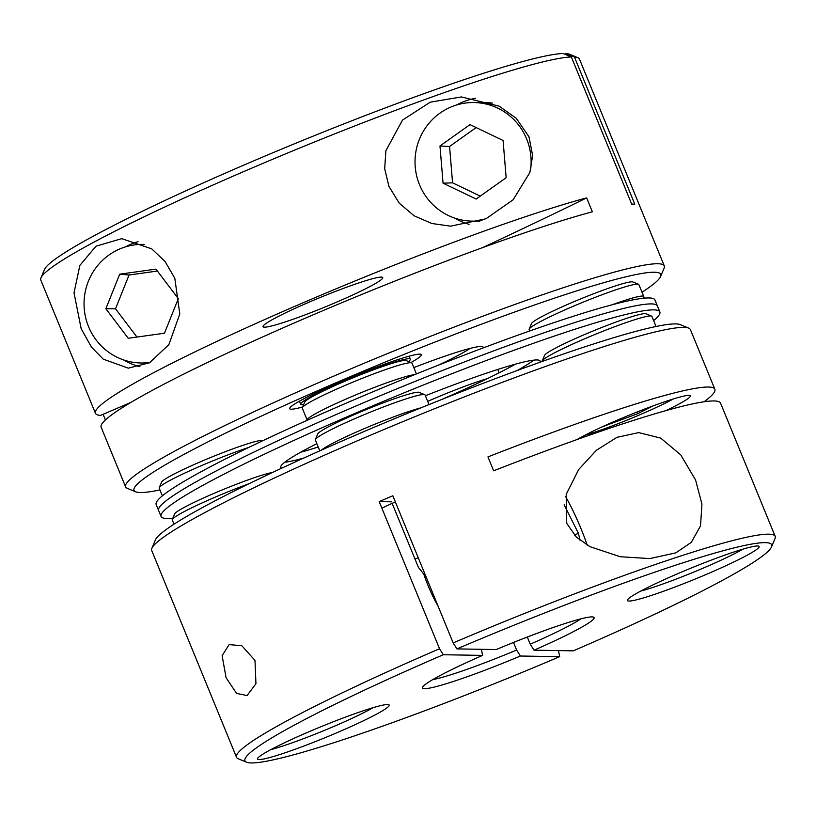 <?xml version="1.0" encoding="UTF-8"?>
<svg xmlns="http://www.w3.org/2000/svg" width="816" height="816" viewBox="0 0 816 816"><rect width="100%" height="100%" fill="white"/><g stroke="black" fill="none" stroke-linecap="round" stroke-linejoin="round"><path stroke-width="1.22" d="M226.073 677.698L222.125 655.707L229.133 644.609L241.822 645.721L254.98 660.399L255.949 683.675L247.075 695.569L236.558 693.386L226.073 677.698M438.151 606.298A36.659 6.865 -113.2 0 1 427.972 585.368A36.659 6.865 -113.2 0 1 423.779 574.087L418.435 567.436L392.149 503.36M566.732 523.342L566.212 494.312L578.738 469.455L596.435 450.248L616.937 437.335L638.704 432.602L660.725 438.121L680.697 454.828L695.548 479.91L701.933 504.094L700.526 525.841L691.315 542.334L675.832 552.85L649.873 558.583L620.231 556.736L589.958 546.669L576.351 537.101L566.732 523.342M151.878 548.301L155.407 539.927A284.641 23.399 -22.3 0 1 395.729 418.2A284.641 23.399 -22.3 0 1 675.597 323.911A284.641 23.399 -22.3 0 1 680.33 324.646L688.724 328.124A291.118 23.929 157.7 0 0 683.89 327.379A291.118 23.929 157.7 0 0 397.657 423.8A291.118 23.929 157.7 0 0 151.878 548.301A291.118 23.929 157.7 0 0 151.705 550.494L236.518 757.289A291.118 23.929 -22.3 0 1 439.538 648.751L379.195 501.616A291.118 23.929 -22.3 0 1 392.822 495.771L453.166 642.916A291.118 23.929 -22.3 0 1 768.692 534.164A291.118 23.929 -22.3 0 1 775.2 536.357A291.118 23.929 -22.3 0 1 775.027 538.56L771.497 546.934A284.641 23.399 157.7 0 0 765.306 542.64A284.641 23.399 157.7 0 0 456.94 648.904L496.22 649.556A92.728 7.619 -22.3 0 1 593.569 617.141A92.728 7.619 -22.3 0 1 534.021 650.179L573.301 650.831A284.641 23.399 157.7 0 0 771.497 546.934M704.055 401.778A291.118 23.929 157.7 0 0 714.857 389.222L690.387 329.572A291.118 23.929 157.7 0 0 688.724 328.124M259.1 759.604A71.165 5.845 -22.3 0 1 257.55 758.533A71.165 5.845 -22.3 0 1 317.628 728.096A71.165 5.845 -22.3 0 1 387.59 704.524A71.165 5.845 -22.3 0 1 388.773 704.708A71.165 5.845 -22.3 0 1 334.458 733.778A71.165 5.845 -22.3 0 1 259.1 759.604M629.014 601.055A71.165 5.845 -22.3 0 1 627.463 599.974A71.165 5.845 -22.3 0 1 687.551 569.548A71.165 5.845 -22.3 0 1 757.513 545.975A71.165 5.845 -22.3 0 1 758.696 546.159A71.165 5.845 -22.3 0 1 704.381 575.219A71.165 5.845 -22.3 0 1 629.014 601.055M432.684 679.667A86.251 7.089 157.7 0 0 516.61 650.036L520.384 656.023A92.728 7.619 -22.3 0 1 424.585 688.673A92.728 7.619 -22.3 0 1 422.566 687.276A92.728 7.619 -22.3 0 1 482.593 655.391L481.42 649.312M577.065 439.538A64.688 5.314 -22.3 0 1 637.837 411.713A64.688 5.314 -22.3 0 1 688.877 395.372A64.688 5.314 -22.3 0 1 690.326 395.862A64.688 5.314 -22.3 0 1 665.887 410.632M453.166 642.916L456.94 648.904M527.299 637.031L530.247 644.191A86.251 7.089 157.7 0 0 581.023 618.824M714.857 389.222A291.118 23.929 157.7 0 0 708.349 387.029A291.118 23.929 157.7 0 0 487.948 456.899L493.649 470.812A291.118 23.929 157.7 0 1 714.061 400.942A291.118 23.929 157.7 0 1 720.559 403.135L775.2 536.357M558.491 650.587L559.674 656.676A284.641 23.399 157.7 0 1 246.575 762.215L238.18 758.737A291.118 23.929 -22.3 0 1 236.518 757.289M513.509 642.457L516.61 650.036M530.247 644.191L534.021 650.179M439.538 648.751L443.312 654.738L482.593 655.391M443.312 654.738A284.641 23.399 157.7 0 0 246.575 762.215M520.384 656.023L559.674 656.676M640.733 591.08A64.688 5.314 157.7 0 0 743.009 549.127M270.81 749.629A64.688 5.314 157.7 0 0 373.085 707.686M379.195 501.616L391.517 501.82M530.492 170.483A59.303 58.048 -89 0 0 520.72 127.928A59.303 58.048 -89 0 0 474.055 102.541A59.303 58.048 -89 0 0 421.852 133.967A59.303 58.048 -89 0 0 425.422 195.738A59.303 58.048 -89 0 0 472.087 221.126A59.303 58.048 -89 0 0 482.011 220.422M492.344 103.071A59.303 58.048 -89 0 0 487.285 102.765L474.055 102.541M506.155 177.694L503.084 140.485L469.996 124.624L439.977 145.972L443.057 183.192L476.146 199.053L506.155 177.694M476.156 127.571L449.565 146.492L452.574 182.835L480.267 196.115M452.574 182.835L443.057 183.192M449.565 146.492L439.977 145.972M144.422 244.443A59.303 58.048 -89 0 0 143.075 244.402A59.303 58.048 -89 0 0 84.568 311.722A59.303 58.048 -89 0 0 141.097 362.987A59.303 58.048 -89 0 0 150.134 362.426M119.707 274.176L105.856 308.754L128.234 338.273L164.465 333.224L178.316 298.646L155.938 269.127L119.707 274.176L129.05 275.012L115.525 308.785L105.856 308.754M157.406 271.055L129.05 275.012M115.525 308.785L136.955 337.059M281.775 468.149A140.168 11.526 -22.3 0 1 280.765 467.374A140.168 11.526 -22.3 0 1 316.843 443.659M303.787 458.041A140.168 11.526 -22.3 0 1 284.723 462.264A140.168 11.526 -22.3 0 0 303.787 458.041M172.839 518.18A269.545 22.154 -22.3 0 1 161.058 516.467L158.61 510.5A269.545 22.154 -22.3 0 1 352.889 407.306A269.545 22.154 -22.3 0 1 657.39 305.939L654.942 299.972A269.545 22.154 -22.3 0 0 350.441 401.339A269.545 22.154 -22.3 0 0 156.162 504.533L158.61 510.5A269.545 22.154 -22.3 0 1 352.889 407.306A269.545 22.154 -22.3 0 1 657.39 305.939L659.838 311.906A269.545 22.154 -22.3 0 1 653.636 320.596M161.058 516.467A269.545 22.154 -22.3 0 1 355.327 413.263A269.545 22.154 -22.3 0 1 659.838 311.906M533.725 360.142A140.168 11.526 -22.3 0 1 517.191 370.515A140.168 11.526 -22.3 0 0 533.725 360.142M425.381 395.75A140.168 11.526 -22.3 0 1 540.131 360.998A140.168 11.526 -22.3 0 1 539.957 362.253M315.364 439.518L317.72 433.939A54.988 4.519 -22.3 0 1 365.599 409.816A54.988 4.519 -22.3 0 1 419.118 392.353L424.718 394.669A59.303 4.876 157.7 0 0 366.996 413.508A59.303 4.876 157.7 0 0 315.364 439.518A59.303 4.876 157.7 0 0 315.323 439.967L319.79 450.85M429.002 404.583L425.054 394.964A59.303 4.876 157.7 0 0 424.718 394.669M529.156 329.123L531.512 323.544A54.988 4.519 -22.3 0 1 562.907 306.49A54.988 4.519 -22.3 0 1 616.61 285.549A54.988 4.519 -22.3 0 1 632.92 281.959L638.52 284.274A59.303 4.876 157.7 0 0 620.925 288.15A59.303 4.876 157.7 0 0 563.02 310.743A59.303 4.876 157.7 0 0 529.156 329.123A59.303 4.876 157.7 0 0 529.125 329.572L529.696 330.98M612.102 304.786A59.303 4.876 -22.3 0 1 625.821 300.074A59.303 4.876 -22.3 0 1 643.753 296.494L638.857 284.57A59.303 4.876 157.7 0 0 638.52 284.274M302.308 407.704L304.664 402.125A54.988 4.519 -22.3 0 1 337.406 384.479A54.988 4.519 -22.3 0 1 391.833 363.477A54.988 4.519 -22.3 0 1 406.072 360.539L411.672 362.855A59.303 4.876 157.7 0 0 396.311 366.027A59.303 4.876 157.7 0 0 337.61 388.681A59.303 4.876 157.7 0 0 302.308 407.704A59.303 4.876 157.7 0 0 302.277 408.153L307.173 420.087A59.303 4.876 -22.3 0 1 340.405 401.543A59.303 4.876 -22.3 0 1 401.207 377.951A59.303 4.876 -22.3 0 1 414.538 374.677M416.425 373.922L412.009 363.151A59.303 4.876 157.7 0 0 411.672 362.855M542.201 360.937L544.568 355.358A54.988 4.519 -22.3 0 1 561.204 345.209A54.988 4.519 -22.3 0 1 613.285 323.065A54.988 4.519 -22.3 0 1 645.966 313.772L651.566 316.088A59.303 4.876 157.7 0 0 616.325 326.104A59.303 4.876 157.7 0 0 560.153 349.993A59.303 4.876 157.7 0 0 542.201 360.937A59.303 4.876 157.7 0 0 542.171 361.386L542.201 361.457M656.054 326.492L651.902 316.384A59.303 4.876 157.7 0 0 651.566 316.088M318.209 446.995A140.168 11.526 -22.3 0 1 300.523 452.299M515.477 364.14A140.168 11.526 -22.3 0 1 441.874 399.422M248.798 447.413A59.303 4.876 157.7 0 0 191.76 469.894A59.303 4.876 157.7 0 0 159.242 487.682L161.599 482.103A54.988 4.519 -22.3 0 1 192.994 465.049A54.988 4.519 -22.3 0 1 246.687 444.098A54.988 4.519 -22.3 0 1 262.997 440.507L263.119 440.558M159.242 487.682A59.303 4.876 157.7 0 0 159.202 488.131L162.364 495.842M381.919 508.246A32.344 2.662 -22.3 0 1 395.352 501.942M303.664 404.501A59.303 4.876 -22.3 0 1 300.645 404.175A59.303 4.876 -22.3 0 1 301.43 402.778A59.303 4.876 -22.3 0 1 359.326 374.87A59.303 4.876 -22.3 0 1 410.377 359.173A59.303 4.876 -22.3 0 1 409.591 360.57A59.303 4.876 -22.3 0 1 408.459 361.519M584.797 435.275A59.303 4.876 157.7 0 0 673.435 398.922M602.555 426.686L637.724 413.681L653.086 405.889M637.031 412.029L637.724 413.681M603.932 426.054L604.126 426.564M528.962 136.762L532.644 155.57L529.859 172.533L513.131 199.777L485.979 218.77L450.565 226.165L431.878 223.502L414.12 215.801L399.218 203.133L388.957 186.446L384.683 168.718L385.876 150.736L402.461 120.136L430.297 102.153L461.428 96.941L499.178 106.172L516.202 118.218L528.962 136.762M454.543 218.045A64.688 63.322 -89 0 0 469.057 224.318M641.998 292.24A284.641 23.399 157.7 0 0 660.593 276.512A284.641 23.399 157.7 0 0 339.201 381.398A284.641 23.399 157.7 0 0 135.67 491.803A284.641 23.399 157.7 0 0 159.946 489.947M135.67 491.803L127.276 488.325A291.118 23.929 -22.3 0 1 125.613 486.866A291.118 23.929 -22.3 0 1 335.427 375.411A291.118 23.929 -22.3 0 1 664.295 265.945A291.118 23.929 -22.3 0 1 664.122 268.148L660.593 276.512M413.834 367.598A92.728 7.619 -22.3 0 1 482.654 346.729A92.728 7.619 -22.3 0 1 483.103 347.953M438.243 365.221A86.251 7.089 157.7 0 0 470.118 348.412M302.624 406.96A71.165 5.845 -22.3 0 1 289.711 408.143A71.165 5.845 -22.3 0 1 340.966 381.429A71.165 5.845 -22.3 0 1 420.944 354.317A71.165 5.845 -22.3 0 1 410.927 362.549M174.797 278.236L179.795 313.976L168.851 344.658L149.461 362.794L128.296 368.169L103.214 359.132L91.504 347.188L81.161 328.695L74.021 292.852L79.866 265.414L95.982 246.197L121.737 238.66L151.776 248.88L165.046 261.508L174.797 278.236M123.553 359.907A64.688 63.322 -89 0 0 139.903 366.68M336.121 302.359A64.688 5.314 157.7 0 0 382.745 277.593A64.688 5.314 157.7 0 0 309.662 301.92A64.688 5.314 157.7 0 0 263.038 326.686A64.688 5.314 157.7 0 0 336.121 302.359M40.973 277.879L44.503 269.504A284.641 23.399 -22.3 0 1 249.492 162.68A284.641 23.399 -22.3 0 1 563.06 53.509L571.353 56.967A291.118 23.929 157.7 0 0 250.614 168.626A291.118 23.929 157.7 0 0 40.973 277.879A291.118 23.929 157.7 0 0 40.8 280.082L95.441 413.304A291.118 23.929 -22.3 0 1 305.255 301.849A291.118 23.929 -22.3 0 1 586.663 197.88A916.47 75.327 -22.3 0 1 482.429 247.697M125.613 486.866L101.143 427.217A291.118 23.929 -22.3 0 1 310.967 315.761A291.118 23.929 -22.3 0 1 592.375 211.803L586.663 197.88M105.407 419.954L103.091 414.314M664.295 265.945L579.482 59.15A291.118 23.929 157.7 0 0 577.82 57.701A291.118 23.929 157.7 0 0 574.433 57.018L634.777 204.163A291.118 23.929 157.7 0 0 631.696 204.112L571.353 56.967M130.978 402.359L100.49 415.426A291.118 23.929 -22.3 0 1 95.441 413.304M574.433 57.018L566.141 53.56L564.682 54.193M566.141 53.56A284.641 23.399 -22.3 0 1 569.425 54.223L577.82 57.701M138.037 241.689A64.688 63.322 -89 0 0 125.44 246.901M475.565 98.308A64.688 63.322 -89 0 0 456.419 105.04M249.247 483.613A59.303 4.876 157.7 0 0 190.23 508.552A59.303 4.876 157.7 0 0 172.288 519.496L174.644 513.917A54.988 4.519 -22.3 0 1 191.281 503.758A54.988 4.519 -22.3 0 1 272.575 472.444M172.288 519.496A59.303 4.876 157.7 0 0 172.247 519.945L174.002 524.198M587.204 545.139A59.303 11.108 66.8 0 0 584.011 536.275A59.303 11.108 66.8 0 0 565.59 496.577M580.043 540.294L578.401 533.338L564.162 504.767M574.331 535.051L578.401 533.338M321.422 450.116A59.303 4.876 -22.3 0 1 371.892 425.442A59.303 4.876 -22.3 0 1 420.954 407.837M427.686 401.38A59.303 4.876 -22.3 0 1 484.979 379.348A59.303 4.876 -22.3 0 1 487.366 378.624M472.087 221.126L479.767 221.258M141.097 362.987L148.849 363.12M143.075 244.402L144.381 244.433M644.099 298.166L643.753 296.494M497.791 369.444L499.157 372.779M409.153 356.184L410.377 359.173M299.421 401.186L300.645 404.175M414.997 559.072L418.22 557.695"/></g></svg>
